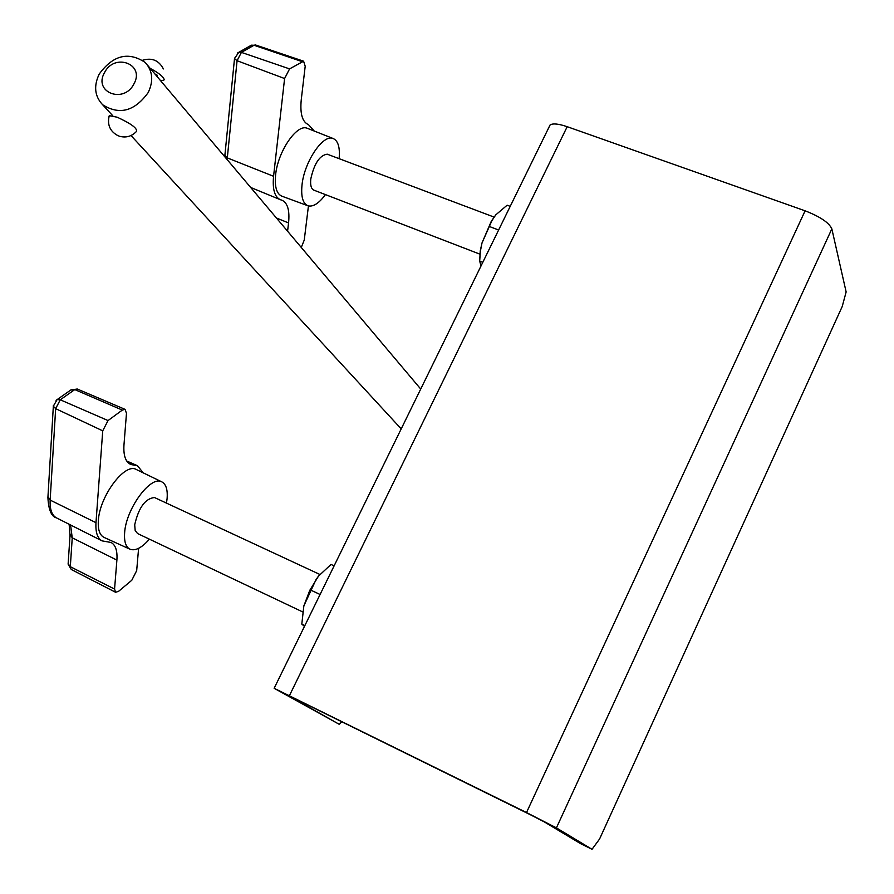<?xml version="1.0" encoding="UTF-8"?>
<svg xmlns="http://www.w3.org/2000/svg" width="894" height="894" viewBox="0 0 894 894"><rect width="100%" height="100%" fill="white"/><g stroke="black" fill="none" stroke-linecap="round" stroke-linejoin="round"><path stroke-width="1.34" d="M549.251 126.646L550.045 125.037C552.716 123.182 558.437 123.73 567.187 126.691L805.103 210.816C820.156 216.672 829.073 222.695 831.845 228.875L846.137 291.947L842.226 306.497L599.572 839.008L592.029 849.3L580.653 843.679L544.211 821.854L529.304 814.211L285.689 694.113L339.295 724.352L341.832 721.681M339.295 724.352L274.145 688.291L526.51 812.545L556.414 827.878L592.029 849.3M133.966 83.835C145.264 63.988 114.331 52.5 104.475 72.705C93.054 92.384 123.953 104.24 133.966 83.835M99.223 74.046C113.08 55.149 128.412 51.293 145.23 62.479C152.706 70.838 153.701 80.862 148.192 92.563C134.636 111.281 119.461 115.348 102.654 104.766C94.663 96.306 93.524 86.07 99.223 74.046M510.217 206.358L507.133 205.207L495.79 214.851L491.912 220.639L482.022 242.911L480.268 251.817L479.709 261.149L480.994 266.01M498.628 230.004L489.42 226.517M482.782 262.344L479.709 261.149L480.212 251.046L482.022 242.911L491.354 221.142L495.79 214.851M334.11 565.868L331.037 564.449L318.521 576.082L316.029 579.591L303.859 605.886L301.803 624.113L304.474 626.381M320.097 594.488L310.922 590.185M304.865 625.576L301.803 624.113M303.837 605.998L309.737 590.409L318.521 576.082M154.64 497.612L154.483 497.533C145.253 498.528 138.659 507.602 134.703 524.778L135.173 530.511L137.575 533.55L302.597 611.876M166.474 503.11L167.089 498.64C167.815 489.7 166.038 484.101 161.78 481.855C150.751 475.049 125.864 508.898 124.624 532.913C124.031 541.764 125.864 547.217 130.133 549.274C135.497 551.106 141.922 547.731 149.41 539.171M136.458 469.573L136.223 469.462C124.769 462.444 99.39 496.483 98.34 520.822C97.815 529.784 99.759 535.338 104.173 537.462L129.876 549.162M138.604 548.335L136.681 570.618L131.798 580.262L118.544 591.359L115.583 592.275L114.566 589.079L116.89 560.102C117.527 550.86 115.594 544.982 111.079 542.479L102.061 540.87C97.446 538.356 95.423 532.288 95.982 522.677L102.732 430.841L108.04 420.56L122.31 410.078L125.048 409.351L126.479 413.307L123.975 444.843C123.305 455.56 125.596 462.12 130.859 464.522L137.475 465.718L143.196 472.848M327.707 154.371L327.226 154.181C319.683 155.277 314.207 163.524 310.799 178.923C310.14 185.326 311.235 189.092 314.062 190.221L480.022 254.198M339.117 158.663C340.133 147.287 338.077 140.537 332.926 138.425C322.935 134.134 304.306 161.903 302.027 184.823C300.842 196.87 302.932 203.888 308.285 205.888C313.414 206.939 319.124 203.173 325.438 194.601M307.972 128.557L307.078 128.211C296.719 123.763 277.732 151.734 275.609 174.945C274.492 187.137 276.715 194.266 282.28 196.334L307.402 205.564M287.577 231.211L288.561 222.93C289.835 210.291 287.566 202.692 281.766 200.133L280.582 199.787C274.693 197.272 272.357 189.439 273.564 176.286L284.594 78.538L289.578 68.894L303.591 61.194L305.2 66.234L301.256 99.726C299.915 113.717 302.317 122.02 308.464 124.635L314.263 131.049M308.441 205.933L304.251 240.05L301.278 247.459M119.014 136.111C125.685 138.101 131.474 136.581 136.38 131.552C137.676 128.49 131.273 123.707 117.159 117.203L109.269 115.672L108.912 116.879M150.226 68.402C158.651 72.895 163.3 76.593 164.172 79.499L163.691 80.371L160.417 80.482M154.55 73.397L155.701 74.884M154.595 73.576L153.366 72.123M157.389 76.895L157.042 75.096L155.724 74.448M157.042 75.096L156.942 76.359M831.845 228.875L556.414 827.878M567.187 126.691L289.466 695.566M805.103 210.816L526.51 812.545M77.342 389.046L74.783 389.594L60.267 399.797L55.651 408.647L50.153 500.092L95.982 522.677M47.963 496.684L50.153 500.092C49.74 509.435 51.863 515.369 56.534 517.905L102.061 540.87M108.04 420.56L60.267 399.797L57.082 399.618L53.338 406.222L55.651 408.647L102.732 430.841M56.065 400.344L71.598 389.426L74.783 389.594L122.31 410.078M127.708 462.287L134.189 465.126M70.57 524.979L72.246 537.819L70.313 566.695L114.566 589.079M68.167 563.254L71.274 569.489L115.583 592.275M70.09 534.411L72.246 537.819L116.89 560.102M125.048 409.351L77.23 389.002L70.615 390.119M56.534 517.905C51.427 516.676 48.555 509.904 47.907 497.589L53.394 405.328M255.751 45.046L254.041 45.259L241.414 52.388L237.066 60.714L227.311 157.903L273.564 176.286M224.886 155.098L227.311 157.903L227.165 159.601M289.578 68.894L241.414 52.388L238.754 52.31L234.507 58.602L237.066 60.714L284.594 78.538M237.402 53.092L251.393 45.181L254.041 45.259L301.948 61.552M276.436 218.002L288.561 222.93M303.591 61.194L255.505 44.968L250.108 45.907M224.74 156.729L234.563 58.032M550.045 125.037L274.145 688.291M147.644 65.34L420.728 389.046M102.654 104.766L112.834 115.818M131.005 135.542L401.205 428.885M491.354 221.142L491.912 220.639M480.212 251.046L480.268 251.817M319.851 574.451L154.483 497.533M126.725 461.013L137.475 465.718M71.274 569.489L68.112 564.148L70.034 535.294L69.129 524.253M161.78 481.855L136.223 469.462M494.069 217.074L327.226 154.181M250.644 187.438L279.744 199.44M332.926 138.425L307.078 128.211M109.269 115.672C107.012 124.847 110.029 131.574 118.321 135.843M163.39 68.927C158.853 60.334 151.935 57.451 142.615 60.267"/></g></svg>
